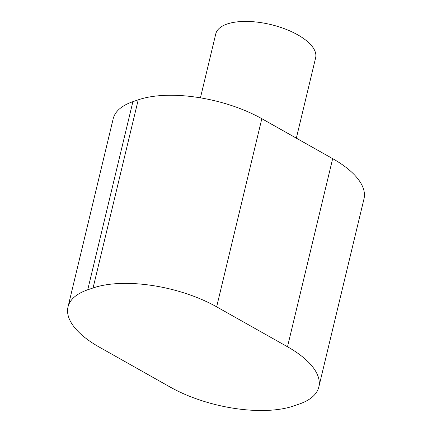 <?xml version="1.0" encoding="UTF-8"?>
<svg xmlns="http://www.w3.org/2000/svg" width="432" height="432" viewBox="0 0 432 432"><rect width="100%" height="100%" fill="white"/><g stroke="black" fill="none" stroke-linecap="round" stroke-linejoin="round"><path stroke-width="0.65" d="M200.426 97.843L215.789 33.836A51.338 21.859 13.5 0 1 270.815 24.57A51.338 21.859 13.5 0 1 315.63 57.807L296.341 138.164M87.728 289.796L93.064 287.966A89.802 38.237 13.5 0 1 216.653 306.833L287.501 346.772L332.667 158.641L261.819 118.703A89.802 38.237 13.5 0 0 138.229 99.835L132.894 101.666A89.802 38.237 13.5 0 0 113.173 118.805L68.008 306.936A89.802 38.237 13.5 0 1 87.728 289.796L132.894 101.666M332.667 158.641A89.802 38.237 13.5 0 1 363.992 198.839L318.827 386.969A89.802 38.237 13.5 0 1 299.106 404.109L293.771 405.94A89.802 38.237 13.5 0 1 170.181 387.072L99.333 347.134A89.802 38.237 13.5 0 1 68.008 306.936M287.501 346.772A89.802 38.237 13.5 0 1 318.827 386.969M216.653 306.833L261.819 118.703M93.064 287.966L138.229 99.835"/></g></svg>
